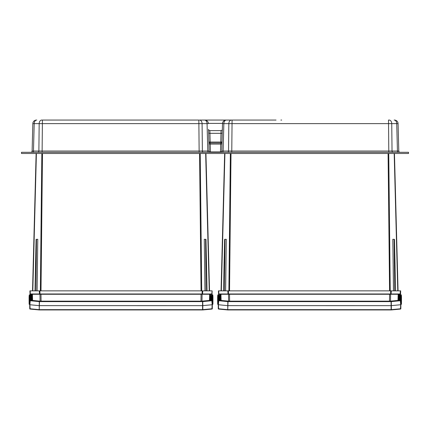 <?xml version="1.0" encoding="UTF-8"?>
<svg xmlns="http://www.w3.org/2000/svg" width="430" height="430" viewBox="0 0 430 430"><rect width="100%" height="100%" fill="white"/><g stroke="black" fill="none" stroke-linecap="round" stroke-linejoin="round"><path stroke-width="0.64" d="M408.5 152.306L408.5 153.488L21.5 153.488L21.5 152.306L408.5 152.306M222.353 129.333A1.301 1.301 0 0 1 221.052 130.602L209.861 130.602A1.301 1.301 0 0 1 208.561 129.333L209.13 151.043L207.787 151.043L207.066 123.62L32.836 123.62L32.121 151.043L32.836 123.62A3.66 3.66 0 0 1 36.507 120.056L36.781 120.056A3.66 2.585 90 0 0 34.196 123.62L33.475 151.043L32.132 151.043A1.301 1.301 0 0 1 30.831 152.306A1.301 1.301 0 0 0 32.121 151.043M208.561 129.333L209.13 151.043A1.301 0.919 178.5 0 0 210.431 151.93L210.227 144.077L220.692 144.077L220.482 151.93A1.301 0.919 -178.5 0 0 221.789 151.043L222.503 123.62L223.847 123.62L223.132 151.043L221.789 151.043A1.301 1.301 0 0 1 220.482 152.306L220.482 151.93L210.431 151.93L210.421 152.306A1.301 1.301 0 0 1 209.13 151.043M275.91 120.056A3.66 2.585 90 0 1 276.049 120.056L204.755 120.056A3.66 3.66 0 0 1 208.41 123.62L207.066 123.62A3.66 2.585 -90 0 0 204.481 120.056L199.499 120.056A3.66 2.585 -90 0 1 202.089 123.62L202.385 151.043L199.138 151.043L198.843 120.056L41.764 120.056L42.419 120.056L42.124 151.043L38.877 151.043L39.173 123.62A3.66 2.585 90 0 1 41.764 120.056M32.836 123.62A3.66 3.66 0 0 1 36.496 120.056L36.77 120.056M398.787 151.043A1.301 1.301 0 0 0 400.088 152.306A1.301 1.301 0 0 1 398.787 151.043L398.067 123.614L398.787 151.043L398.067 123.62L398.787 151.043L397.444 151.043L396.723 123.62L223.847 123.62A3.66 2.585 90 0 1 226.433 120.056L231.415 120.056L226.433 120.056M398.067 123.62L396.723 123.62A3.66 2.585 -90 0 0 394.138 120.056L394.407 120.056A3.66 3.66 0 0 1 398.067 123.62L398.067 123.614A3.66 3.66 0 0 0 394.407 120.056L394.138 120.056A3.66 2.585 -90 0 1 394.278 120.056M398.363 152.306A1.301 0.919 -90 0 1 397.444 151.043L388.795 151.043L388.5 120.056L389.155 120.056A3.66 2.585 -90 0 1 391.741 123.62L392.036 151.043A1.301 0.919 -90 0 0 392.961 152.306M232.076 120.056L231.775 151.043L228.534 151.043L228.83 123.62A3.66 2.585 90 0 1 231.415 120.056M226.164 120.056A3.66 3.66 0 0 0 222.503 123.62M281.688 120.056L281.032 120.056A3.66 2.585 -90 0 0 280.892 120.056M221.052 130.602L220.73 143.007L210.189 143.007L210.227 144.077A1.301 0.919 178.5 0 1 208.926 143.19M209.861 130.602L210.189 143.007A1.301 1.301 0 0 1 208.889 141.739A1.301 0.339 178.5 0 0 210.189 142.04L220.73 142.04A1.301 0.339 -178.5 0 0 222.03 141.739A1.301 1.301 0 0 1 220.73 143.007L220.692 144.077A1.301 0.919 -178.5 0 0 221.993 143.19M398.051 290.857L394.455 153.488L398.051 290.857L394.455 153.488L398.051 290.852L394.455 153.488L398.051 290.852L400.658 290.857L400.566 293.969A0.312 0.312 0 0 1 400.26 294.27L218.849 294.27A0.312 0.312 0 0 1 218.537 293.969L400.566 293.969L400.658 290.857L391.316 290.857L391.058 294.27M399.131 294.27L398.852 297.807M400.077 294.91L399.422 295.087L399.357 296.077L399.395 295.211A0.312 0.312 180 0 1 399.701 294.915L399.669 295.937M400.464 295.931A0.312 0.29 74 0 1 400.76 296.238L400.733 296.248A0.312 0.306 -120.5 0 0 400.432 295.947L401.034 295.77L401.039 294.851A0.312 0.306 -0 0 1 401.346 295.152L401.491 298.786L401.179 298.764L401.491 298.786L401.491 300.086L400.867 300.285L400.867 304.725L391.128 305.655L227.54 305.639L218.236 304.725L218.236 300.285L217.618 300.086L217.618 298.786L217.929 298.764L217.618 298.786L217.757 295.152A0.312 0.306 180 0 1 218.069 294.851L218.069 295.765A0.312 0.306 120.5 0 0 217.768 296.071L217.757 295.152M217.618 300.086L217.682 304.123A0.312 0.29 106 0 0 217.892 304.408L217.757 296.06A0.312 0.306 180 0 1 218.069 295.765L218.687 295.958L218.687 300.398L227.916 301.29L391.187 301.29L400.416 300.398A0.312 0.306 -0 0 1 400.728 300.694L391.069 301.618L227.798 301.613L218.381 300.694L218.37 296.248A0.312 0.306 -59.5 0 1 218.676 295.947A0.312 0.306 180 0 0 218.381 296.259L218.236 300.285M399.76 295.91L399.76 295.448A0.618 0.618 -0 0 1 400.378 294.851L400.378 295.738L399.76 295.937L399.76 300.253L390.155 301.172L228.475 301.161L219.348 300.253L219.348 295.937L218.73 295.738L218.73 294.829L218.069 294.851M399.663 300.296A0.618 0.57 77 0 0 399.524 300.307L399.524 300.307A0.618 0.57 77 0 0 399.465 300.328A0.618 0.618 -0 0 1 399.76 300.253M219.628 300.317A0.618 0.618 180 0 0 219.348 300.253M401.346 295.152L401.346 296.06A0.312 0.306 -0 0 0 401.039 295.765L401.039 295.765A0.312 0.29 74 0 1 401.314 296.082L400.76 296.238L400.867 303.897M220.101 300.366L219.966 296.533A0.618 0.618 180 0 0 219.348 295.937A0.618 0.586 106 0 1 219.655 296.017M399.137 300.355L399.137 296.533L399.008 300.366M392.81 239.311L394.487 239.359L392.81 239.311L393.482 290.857M226.298 239.311L224.616 239.359L226.298 239.311L225.626 290.857M219.934 294.27L219.031 294.27L219.934 294.27M228.05 294.27L227.792 290.857L218.72 290.857L218.849 294.27A0.312 0.312 0 0 1 218.537 293.969L218.445 290.857L218.72 290.857L218.445 290.857L218.72 290.857L218.445 290.857L218.537 293.969M227.792 290.857L391.316 290.857M399.099 294.27L398.809 298.425M220.714 300.425L220.531 294.27L220.714 300.425M220.3 298.425L220.009 294.27L220.015 297.807M398.572 294.27L398.39 300.425L398.572 294.27L398.159 294.27L397.97 300.462M221.052 290.857L224.648 153.488L221.052 290.857M394.487 239.359L395.6 290.857M394.1 239.359L394.643 290.857M224.616 239.359L223.503 290.857M225.003 239.359L224.465 290.857M220.531 294.27L220.176 294.27M32.529 290.857L36.125 153.488M31.777 298.425L31.487 294.27L30.288 293.969L30.197 290.857L29.923 290.857L212.135 290.857L212.044 293.969L212.135 290.857L212.044 293.969L212.135 290.857L211.77 293.969L212.044 293.969A0.312 0.312 0 0 1 211.732 294.27L30.326 294.27A0.312 0.312 0 0 1 30.014 293.969L211.77 293.969L211.555 294.27M31.696 297.807L31.449 294.27M30.761 295.173L31.024 295.087L31.089 295.99L31.057 295.216A0.312 0.312 0 0 0 30.75 294.921L30.525 294.921M211.942 295.931A0.312 0.29 74 0 1 212.237 296.238L212.21 296.248A0.312 0.306 -120.5 0 0 211.904 295.947L212.517 295.765L212.517 294.851A0.312 0.306 -0 0 1 212.823 295.152L212.963 298.786L212.656 298.764L212.963 298.786L212.963 300.086L212.345 300.285L212.345 304.725L202.605 305.655L39.017 305.639L29.713 304.725L29.713 300.285L29.095 300.086L29.095 298.786L29.407 298.764L29.095 298.786L29.235 295.152A0.312 0.306 180 0 1 29.546 294.851L29.552 295.77A0.312 0.29 106 0 0 29.267 296.082L29.159 304.123A0.312 0.29 106 0 0 29.455 304.418M30.116 295.931A0.312 0.29 106 0 0 29.826 296.238L29.245 296.071A0.312 0.306 120.5 0 1 29.552 295.77L30.164 295.958L30.164 300.398L39.393 301.29L202.664 301.29L211.872 300.409A0.312 0.306 -0 0 1 212.205 300.694L202.546 301.618L39.275 301.613L29.853 300.694L29.847 296.248A0.312 0.306 -59.5 0 1 30.154 295.947A0.312 0.306 180 0 0 29.853 296.259L29.713 300.285M211.237 295.91L211.237 295.448A0.618 0.618 -0 0 1 211.856 294.851L211.856 295.738L211.237 295.937L211.237 300.253L201.632 301.172L39.952 301.161L30.826 300.253L30.826 295.937L30.202 295.738L30.202 294.829L29.546 294.851M211.141 300.296A0.618 0.57 77 0 0 211.001 300.307L211.001 300.307A0.618 0.57 77 0 0 210.936 300.328A0.618 0.618 -0 0 1 211.237 300.253M31.105 300.317A0.618 0.618 180 0 0 30.826 300.253M212.517 295.765A0.312 0.306 -0 0 1 212.823 296.06L212.818 296.071A0.312 0.306 59.5 0 0 212.511 295.77A0.312 0.29 74 0 1 212.791 296.082L212.237 296.238L212.345 303.897M31.573 300.366L31.444 296.533A0.618 0.618 180 0 0 30.826 295.937A0.618 0.586 106 0 1 31.132 296.017M210.614 300.355L210.614 296.533L210.485 300.366M204.282 239.311L205.965 239.359L204.282 239.311L204.959 290.857M37.776 239.311L36.093 239.359L37.776 239.311L37.104 290.857M30.326 294.27L31.653 294.27M30.014 293.969L29.923 290.857M210.571 294.27L210.146 300.398M200.982 301.167L201.063 294.27L202.073 294.27L201.987 301.161M40.071 301.161L39.985 294.27L40.995 294.27L41.081 301.167M32.191 300.425L32.008 294.27M209.448 300.462L209.63 294.27L210.05 294.27L209.867 300.425M205.932 153.488L209.528 290.857M205.965 239.359L207.077 290.857M205.578 239.359L206.12 290.857M36.093 239.359L34.98 290.857M36.48 239.359L35.943 290.857M31.487 297.807L31.487 294.27M210.05 294.27L210.404 294.27M208.4 123.399L222.52 123.399M208.657 133.01A1.301 0.339 178.5 0 0 209.958 133.316L220.955 133.316A1.301 0.339 -178.5 0 0 222.256 133.01M208.706 152.306A1.301 0.919 -90 0 1 207.787 151.043L202.385 151.043A1.301 0.919 -90 0 0 203.304 152.306M199.138 152.306L199.138 151.043L42.124 151.043L42.124 152.306M37.958 152.306A1.301 0.919 -90 0 0 38.877 151.043L33.475 151.043A1.301 0.919 -90 0 1 32.556 152.306M388.795 152.306L388.795 151.043L231.775 151.043L231.775 152.306M227.61 152.306A1.301 0.919 -90 0 0 228.534 151.043L223.132 151.043A1.301 0.919 -90 0 1 222.208 152.306M399.341 296.098L399.357 295.598L399.035 295.641M399.706 294.915L400.067 294.915M400.867 304.279L401.453 304.101A0.312 0.306 0 0 1 401.287 304.37M401.034 295.77A0.312 0.306 59.5 0 1 401.34 296.071L401.421 304.123A0.312 0.29 74 0 1 401.125 304.418M218.779 300.419L218.418 304.768L218.644 309.068L218.273 308.74L227.556 309.654L391.117 309.67L400.835 308.74A0.312 0.306 -0 0 1 400.529 309.046L400.507 309.052M400.416 300.398L400.416 295.958A0.312 0.306 -0 0 1 400.728 296.259L400.835 308.74L400.464 309.068L391.391 309.933M400.325 300.419L400.685 304.768L400.464 309.068L391.117 309.944L227.739 309.939L228.034 301.29M400.394 300.409A0.312 0.285 77 0 1 400.679 300.715M391.289 301.285L391.364 309.939L227.991 309.944M391.069 301.29L391.117 309.944M391.187 301.29L391.311 301.613M227.814 301.285L227.739 309.939L218.644 309.068L227.712 309.933M227.916 301.29L227.798 301.613M218.273 308.74L218.236 304.725L218.273 308.74A0.312 0.306 180 0 0 218.58 309.046L218.596 309.052M218.714 300.409A0.312 0.285 103 0 0 218.424 300.715M218.687 300.398A0.312 0.306 180 0 0 218.381 300.694L218.236 304.725M218.236 304.504L217.892 304.408A0.312 0.29 106 0 0 217.978 304.418M218.085 295.77A0.312 0.29 106 0 0 217.79 296.082L217.682 304.123L218.236 304.279M218.639 295.931A0.312 0.29 106 0 0 218.349 296.238L217.768 296.071M217.655 304.101A0.312 0.306 180 0 0 217.816 304.37M399.76 295.448L399.733 295.915L400.024 294.942L401.039 294.829C401.367 294.459 401.512 295.781 401.491 298.786M400.077 295.818A0.618 0.618 0 0 1 400.378 295.738M399.448 296.017A0.618 0.586 74 0 1 399.588 295.958L400.142 295.797A0.618 0.586 74 0 1 400.314 295.775M399.137 296.533A0.618 0.618 0 0 1 399.588 295.958A0.618 0.586 74 0 1 399.76 295.937A0.618 0.618 -0 0 0 399.137 296.533L399.008 300.253M218.789 295.775A0.618 0.586 106 0 1 218.961 295.797L219.52 295.958A0.618 0.618 0 0 1 219.966 296.533L219.966 300.355M219.031 295.818A0.618 0.618 180 0 0 218.73 295.738M217.618 298.786C217.58 295.974 217.73 294.652 218.069 294.829L219.225 295.077L219.37 295.915L219.348 295.448A0.618 0.618 180 0 0 218.73 294.851M219.348 295.448L219.348 295.91M401.34 296.071L401.453 304.101L400.867 304.504M400.867 300.285L400.733 296.248M218.236 303.897L218.349 296.238M401.039 294.851L400.378 294.851M228.486 294.27L228.448 290.857M390.617 294.27L390.655 290.857M400.077 294.27L400.389 290.857M398.621 300.403L399.051 294.27M389.505 301.167L389.591 294.27M390.596 294.27L390.51 301.161M228.593 301.161L228.513 294.27M229.518 294.27L229.604 301.167M220.95 294.27L221.133 300.462M220.058 294.27L220.488 300.403M231.017 153.488L229.529 290.857M228.873 290.857L230.362 153.488M224.922 153.488L221.326 290.857M388.747 153.488L390.236 290.857M389.58 290.857L388.086 153.488M397.782 290.857L394.186 153.488M31.546 295.668L31.1 295.603A0.312 0.296 -82.1 0 0 31.073 295.485M31.111 296.001L31.073 295.598M31.449 295.399A0.312 0.312 0 0 1 31.53 295.437A0.312 0.296 -82.1 0 0 31.358 295.388L31.067 295.346M212.345 304.279L212.931 304.101A0.312 0.306 0 0 1 212.764 304.37M212.823 295.152L212.689 304.408A0.312 0.29 74 0 1 212.603 304.418M212.818 296.071L212.898 304.123A0.312 0.29 74 0 1 212.694 304.408L212.345 304.504M30.256 300.419L29.896 304.768L30.121 309.068L29.751 308.74L39.028 309.654L202.589 309.67L212.307 308.74A0.312 0.306 -0 0 1 212.001 309.046L211.985 309.052M212.157 300.715A0.312 0.285 77 0 0 211.872 300.409L211.893 295.958A0.312 0.306 -0 0 1 212.205 296.259L212.307 308.74L211.936 309.068L202.869 309.933M211.802 300.419L212.162 304.768L211.942 309.068L202.589 309.944L39.216 309.939L39.512 301.29M202.767 301.285L202.842 309.939L39.469 309.944M202.546 301.29L202.589 309.944M202.664 301.29L202.783 301.613M39.291 301.285L39.216 309.939L30.121 309.068L39.189 309.933M39.393 301.29L39.275 301.613M29.751 308.74L29.713 304.725L29.751 308.74A0.312 0.306 180 0 0 30.057 309.046M30.191 300.409A0.312 0.285 103 0 0 29.901 300.715M30.164 300.398A0.312 0.306 180 0 0 29.853 300.694L29.713 304.725M29.713 304.504L29.127 304.101L29.713 304.279M29.127 304.101L29.095 300.086L29.127 304.101A0.312 0.306 180 0 0 29.294 304.37M29.546 295.765A0.312 0.306 180 0 0 29.235 296.06L29.235 295.152M29.245 296.071L29.095 300.086M211.237 295.448L211.211 295.915L211.501 294.942L212.517 294.829C212.839 294.459 212.99 295.781 212.963 298.786M211.555 295.818A0.618 0.618 0 0 1 211.856 295.738M210.926 296.017A0.618 0.586 74 0 1 211.065 295.958L211.619 295.797A0.618 0.586 74 0 1 211.791 295.775M210.614 296.533A0.618 0.618 0 0 1 211.065 295.958A0.618 0.586 74 0 1 211.237 295.937A0.618 0.618 -0 0 0 210.614 296.533L210.485 300.253M31.121 300.328A0.618 0.57 103 0 0 31.057 300.307L39.952 301.161M30.267 295.775A0.618 0.586 106 0 1 30.439 295.797L30.998 295.958A0.618 0.618 0 0 1 31.444 296.533L31.444 300.355M30.503 295.818A0.618 0.618 180 0 0 30.202 295.738M29.095 298.786C29.057 295.974 29.208 294.652 29.546 294.829L30.697 295.077L30.847 295.915L30.826 295.448A0.618 0.618 180 0 0 30.202 294.851M30.826 295.448L30.826 295.91M212.345 300.285L212.21 296.248M29.713 303.897L29.847 296.248M212.517 294.851L211.856 294.851M39.528 294.27L39.27 290.857M39.963 294.27L39.925 290.857M202.095 294.27L202.132 290.857M202.535 294.27L202.793 290.857M210.098 300.403L210.528 294.27M32.427 294.27L32.61 300.462M31.535 294.27L31.96 300.403M42.495 153.488L41.006 290.857M40.345 290.857L41.839 153.488M36.399 153.488L32.804 290.857M200.224 153.488L201.713 290.857M201.052 290.857L199.563 153.488M209.259 290.857L205.658 153.488M399.524 300.307L390.155 301.167L228.948 301.167L219.579 300.307M401.491 300.086L401.453 304.101M400.867 304.725L400.835 308.74M219.966 296.533L220.101 300.253M31.062 295.34L31.68 295.69M211.001 300.307L201.632 301.167L39.979 301.156M212.963 300.086L212.931 304.101M212.345 304.725L212.307 308.74M31.444 296.533L31.573 300.253"/></g></svg>
